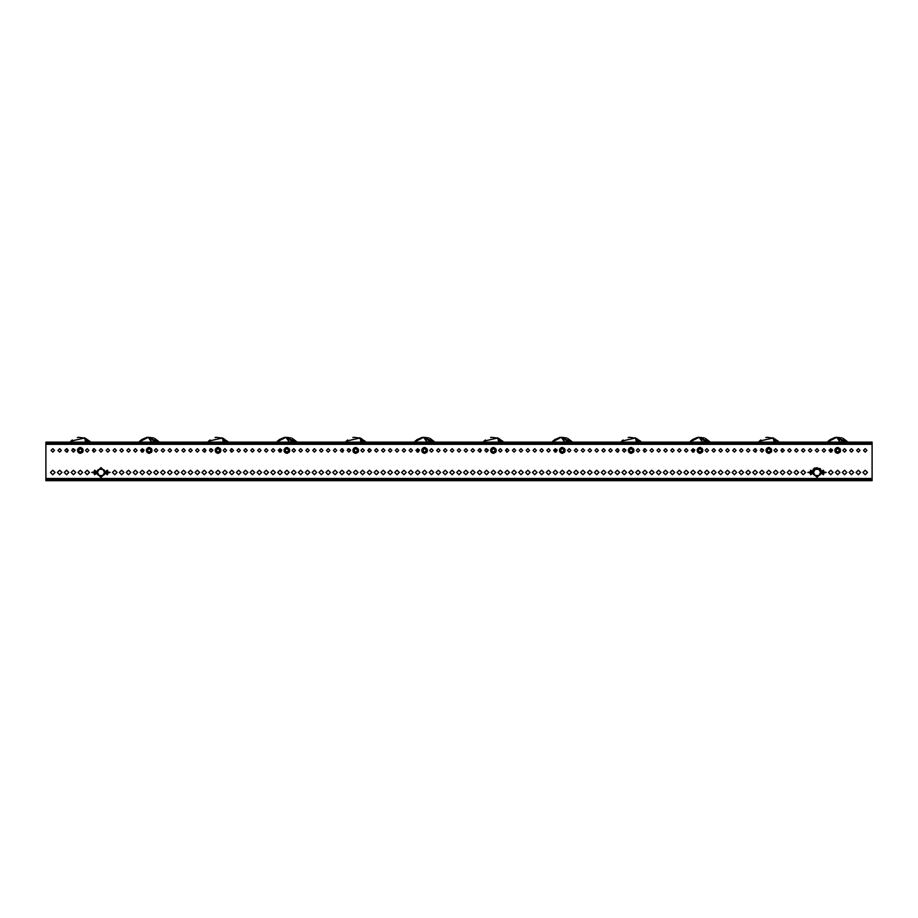 <?xml version="1.0" encoding="UTF-8"?>
<svg xmlns="http://www.w3.org/2000/svg" width="918" height="918" viewBox="0 0 918 918"><rect width="100%" height="100%" fill="white"/><g stroke="black" fill="none" stroke-linecap="round" stroke-linejoin="round"><path stroke-width="1.38" d="M45.9 478.519L45.9 479.621L872.1 479.621L872.1 478.519L45.9 478.519L45.9 444.369L872.1 444.369L872.1 443.268L45.9 443.268L45.9 444.369M872.1 479.621L872.1 480.722L869.897 480.722L869.897 479.621M48.103 479.621L48.103 480.722L45.9 480.722L45.9 479.621M869.897 443.268L869.897 442.166L872.1 442.166L872.1 443.268M45.9 443.268L45.9 442.166L48.103 442.166L48.103 443.268M840.188 441.96L836.78 437.278L840.108 442.166M755.858 450.29L755.939 451.897L756.386 449.797M776.1 442.166L773.908 440.009L773.518 438.345L775.435 439.263L775.894 441.237L775.595 439.974M759.714 442.166L759.473 441.145L773.163 437.978L774.126 442.166M691.254 440.502L689.67 442.166L699.08 437.278L701.467 440.548M700.101 438.678L700.79 439.619M553.554 440.502L551.97 442.166L561.38 437.278L564.708 442.166M562.401 438.678L564.788 441.96M415.854 440.502L414.27 442.166L423.68 437.278L427.008 442.166M425.39 439.619L427.088 441.96M289.388 441.96L285.98 437.278L289.308 442.166M151.688 441.96L148.28 437.278L151.608 442.166M618.158 450.29L618.239 451.897L618.686 449.797M638.4 442.166L636.208 440.009L635.818 438.345L637.735 439.263L638.194 441.237L637.895 439.974M622.014 442.166L621.773 441.145L622.014 442.166M636.426 442.166L635.463 437.978L621.773 441.145M480.458 450.29L480.539 451.897L480.986 449.797M500.7 442.166L498.508 440.009L498.118 438.345L500.035 439.263L500.494 441.237L500.195 439.974M484.314 442.166L484.073 441.145L484.314 442.166M498.726 442.166L497.763 437.978L484.073 441.145M342.758 450.29L342.839 451.897L343.286 449.797M363 442.166L360.808 440.009L360.418 438.345L362.335 439.263L362.794 441.237L362.495 439.974M346.614 442.166L346.373 441.145L346.614 442.166M361.026 442.166L360.063 437.978L346.373 441.145M205.058 450.29L205.139 451.897L205.586 449.797M225.3 442.166L223.108 440.009L222.718 438.345L224.635 439.263L225.094 441.237L224.795 439.974M208.914 442.166L208.673 441.145L222.363 437.978L223.326 442.166M67.358 450.29L67.439 451.897L67.886 449.797M85.408 440.009L85.018 438.345L86.935 439.263L87.394 441.237L87.095 439.94L87.394 441.237L85.408 440.009L85.913 442.166M71.214 442.166L70.973 441.145L84.663 437.978L85.626 442.166M812.005 472.46L813.314 469.087L814.748 467.996L820.21 468.605L822.035 472.46L820.21 468.605L814.748 467.996L813.314 469.087L812.005 472.46M57.409 472.46L59.67 474.721L61.931 472.46L59.67 470.2L57.409 472.46M50.524 472.46L52.785 474.721L55.046 472.46L52.785 470.2L50.524 472.46M863.505 450.428L865.215 452.138L866.925 450.428L865.215 448.718L863.505 450.428M856.62 450.428L858.33 452.138L860.04 450.428L858.33 448.718L856.62 450.428M849.735 450.428L851.445 452.138L853.155 450.428L851.445 448.718L849.735 450.428M842.85 450.428L844.56 452.138L846.27 450.428L844.56 448.718L842.85 450.428M829.08 450.428L830.79 452.138L832.5 450.428L830.79 448.718L829.08 450.428M822.195 450.428L823.905 452.138L825.615 450.428L823.905 448.718L822.195 450.428M815.31 450.428L817.02 452.138L818.73 450.428L817.02 448.718L815.31 450.428M808.425 450.428L810.135 452.138L811.845 450.428L810.135 448.718L808.425 450.428M801.54 450.428L803.25 452.138L804.96 450.428L803.25 448.718L801.54 450.428M794.655 450.428L796.365 452.138L798.075 450.428L796.365 448.718L794.655 450.428M787.77 450.428L789.48 452.138L791.19 450.428L789.48 448.718L787.77 450.428M780.885 450.428L782.595 452.138L784.305 450.428L782.595 448.718L780.885 450.428M774 450.428L775.71 452.138L777.42 450.428L775.71 448.718L774 450.428M760.23 450.428L761.94 452.138L763.65 450.428L761.94 448.718L760.23 450.428M753.345 450.428L755.055 452.138L756.765 450.428L755.055 448.718L753.345 450.428M746.46 450.428L748.17 452.138L749.88 450.428L748.17 448.718L746.46 450.428M739.575 450.428L741.285 452.138L742.995 450.428L741.285 448.718L739.575 450.428M732.69 450.428L734.4 452.138L736.11 450.428L734.4 448.718L732.69 450.428M725.805 450.428L727.515 452.138L729.225 450.428L727.515 448.718L725.805 450.428M718.92 450.428L720.63 452.138L722.34 450.428L720.63 448.718L718.92 450.428M712.035 450.428L713.745 452.138L715.455 450.428L713.745 448.718L712.035 450.428M705.15 450.428L706.86 452.138L708.57 450.428L706.86 448.718L705.15 450.428M691.38 450.428L693.09 452.138L694.8 450.428L693.09 448.718L691.38 450.428M684.495 450.428L686.205 452.138L687.915 450.428L686.205 448.718L684.495 450.428M677.61 450.428L679.32 452.138L681.03 450.428L679.32 448.718L677.61 450.428M670.725 450.428L672.435 452.138L674.145 450.428L672.435 448.718L670.725 450.428M663.84 450.428L665.55 452.138L667.26 450.428L665.55 448.718L663.84 450.428M656.955 450.428L658.665 452.138L660.375 450.428L658.665 448.718L656.955 450.428M650.07 450.428L651.78 452.138L653.49 450.428L651.78 448.718L650.07 450.428M643.185 450.428L644.895 452.138L646.605 450.428L644.895 448.718L643.185 450.428M636.3 450.428L638.01 452.138L639.72 450.428L638.01 448.718L636.3 450.428M622.53 450.428L624.24 452.138L625.95 450.428L624.24 448.718L622.53 450.428M615.645 450.428L617.355 452.138L619.065 450.428L617.355 448.718L615.645 450.428M608.76 450.428L610.47 452.138L612.18 450.428L610.47 448.718L608.76 450.428M601.875 450.428L603.585 452.138L605.295 450.428L603.585 448.718L601.875 450.428M594.99 450.428L596.7 452.138L598.41 450.428L596.7 448.718L594.99 450.428M588.105 450.428L589.815 452.138L591.525 450.428L589.815 448.718L588.105 450.428M581.22 450.428L582.93 452.138L584.64 450.428L582.93 448.718L581.22 450.428M574.335 450.428L576.045 452.138L577.755 450.428L576.045 448.718L574.335 450.428M567.45 450.428L569.16 452.138L570.87 450.428L569.16 448.718L567.45 450.428M553.68 450.428L555.39 452.138L557.1 450.428L555.39 448.718L553.68 450.428M546.795 450.428L548.505 452.138L550.215 450.428L548.505 448.718L546.795 450.428M539.91 450.428L541.62 452.138L543.33 450.428L541.62 448.718L539.91 450.428M533.025 450.428L534.735 452.138L536.445 450.428L534.735 448.718L533.025 450.428M526.14 450.428L527.85 452.138L529.56 450.428L527.85 448.718L526.14 450.428M519.255 450.428L520.965 452.138L522.675 450.428L520.965 448.718L519.255 450.428M512.37 450.428L514.08 452.138L515.79 450.428L514.08 448.718L512.37 450.428M505.485 450.428L507.195 452.138L508.905 450.428L507.195 448.718L505.485 450.428M498.6 450.428L500.31 452.138L502.02 450.428L500.31 448.718L498.6 450.428M484.83 450.428L486.54 452.138L488.25 450.428L486.54 448.718L484.83 450.428M477.945 450.428L479.655 452.138L481.365 450.428L479.655 448.718L477.945 450.428M471.06 450.428L472.77 452.138L474.48 450.428L472.77 448.718L471.06 450.428M464.175 450.428L465.885 452.138L467.595 450.428L465.885 448.718L464.175 450.428M457.29 450.428L459 452.138L460.71 450.428L459 448.718L457.29 450.428M450.405 450.428L452.115 452.138L453.825 450.428L452.115 448.718L450.405 450.428M443.52 450.428L445.23 452.138L446.94 450.428L445.23 448.718L443.52 450.428M436.635 450.428L438.345 452.138L440.055 450.428L438.345 448.718L436.635 450.428M429.75 450.428L431.46 452.138L433.17 450.428L431.46 448.718L429.75 450.428M415.98 450.428L417.69 452.138L419.4 450.428L417.69 448.718L415.98 450.428M409.095 450.428L410.805 452.138L412.515 450.428L410.805 448.718L409.095 450.428M402.21 450.428L403.92 452.138L405.63 450.428L403.92 448.718L402.21 450.428M395.325 450.428L397.035 452.138L398.745 450.428L397.035 448.718L395.325 450.428M388.44 450.428L390.15 452.138L391.86 450.428L390.15 448.718L388.44 450.428M381.555 450.428L383.265 452.138L384.975 450.428L383.265 448.718L381.555 450.428M374.67 450.428L376.38 452.138L378.09 450.428L376.38 448.718L374.67 450.428M367.785 450.428L369.495 452.138L371.205 450.428L369.495 448.718L367.785 450.428M360.9 450.428L362.61 452.138L364.32 450.428L362.61 448.718L360.9 450.428M347.13 450.428L348.84 452.138L350.55 450.428L348.84 448.718L347.13 450.428M340.245 450.428L341.955 452.138L343.665 450.428L341.955 448.718L340.245 450.428M333.36 450.428L335.07 452.138L336.78 450.428L335.07 448.718L333.36 450.428M326.475 450.428L328.185 452.138L329.895 450.428L328.185 448.718L326.475 450.428M319.59 450.428L321.3 452.138L323.01 450.428L321.3 448.718L319.59 450.428M312.705 450.428L314.415 452.138L316.125 450.428L314.415 448.718L312.705 450.428M305.82 450.428L307.53 452.138L309.24 450.428L307.53 448.718L305.82 450.428M298.935 450.428L300.645 452.138L302.355 450.428L300.645 448.718L298.935 450.428M292.05 450.428L293.76 452.138L295.47 450.428L293.76 448.718L292.05 450.428M278.28 450.428L279.99 452.138L281.7 450.428L279.99 448.718L278.28 450.428M271.395 450.428L273.105 452.138L274.815 450.428L273.105 448.718L271.395 450.428M264.51 450.428L266.22 452.138L267.93 450.428L266.22 448.718L264.51 450.428M257.625 450.428L259.335 452.138L261.045 450.428L259.335 448.718L257.625 450.428M250.74 450.428L252.45 452.138L254.16 450.428L252.45 448.718L250.74 450.428M243.855 450.428L245.565 452.138L247.275 450.428L245.565 448.718L243.855 450.428M236.97 450.428L238.68 452.138L240.39 450.428L238.68 448.718L236.97 450.428M230.085 450.428L231.795 452.138L233.505 450.428L231.795 448.718L230.085 450.428M223.2 450.428L224.91 452.138L226.62 450.428L224.91 448.718L223.2 450.428M209.43 450.428L211.14 452.138L212.85 450.428L211.14 448.718L209.43 450.428M202.545 450.428L204.255 452.138L205.965 450.428L204.255 448.718L202.545 450.428M195.66 450.428L197.37 452.138L199.08 450.428L197.37 448.718L195.66 450.428M188.775 450.428L190.485 452.138L192.195 450.428L190.485 448.718L188.775 450.428M181.89 450.428L183.6 452.138L185.31 450.428L183.6 448.718L181.89 450.428M175.005 450.428L176.715 452.138L178.425 450.428L176.715 448.718L175.005 450.428M168.12 450.428L169.83 452.138L171.54 450.428L169.83 448.718L168.12 450.428M161.235 450.428L162.945 452.138L164.655 450.428L162.945 448.718L161.235 450.428M154.35 450.428L156.06 452.138L157.77 450.428L156.06 448.718L154.35 450.428M140.58 450.428L142.29 452.138L144 450.428L142.29 448.718L140.58 450.428M133.695 450.428L135.405 452.138L137.115 450.428L135.405 448.718L133.695 450.428M126.81 450.428L128.52 452.138L130.23 450.428L128.52 448.718L126.81 450.428M119.925 450.428L121.635 452.138L123.345 450.428L121.635 448.718L119.925 450.428M113.04 450.428L114.75 452.138L116.46 450.428L114.75 448.718L113.04 450.428M106.155 450.428L107.865 452.138L109.575 450.428L107.865 448.718L106.155 450.428M99.27 450.428L100.98 452.138L102.69 450.428L100.98 448.718L99.27 450.428M92.385 450.428L94.095 452.138L95.805 450.428L94.095 448.718L92.385 450.428M85.5 450.428L87.21 452.138L88.92 450.428L87.21 448.718L85.5 450.428M71.73 450.428L73.44 452.138L75.15 450.428L73.44 448.718L71.73 450.428M64.845 450.428L66.555 452.138L68.265 450.428L66.555 448.718L64.845 450.428M57.96 450.428L59.67 452.138L61.38 450.428L59.67 448.718L57.96 450.428M51.075 450.428L52.785 452.138L54.495 450.428L52.785 448.718L51.075 450.428M64.294 472.46L66.555 474.721L68.816 472.46L66.555 470.2L64.294 472.46M71.179 472.46L73.44 474.721L75.701 472.46L73.44 470.2L71.179 472.46M78.064 472.46L80.325 474.721L82.586 472.46L80.325 470.2L78.064 472.46M84.949 472.46L87.21 474.721L89.471 472.46L87.21 470.2L84.949 472.46M112.489 472.46L114.75 474.721L117.011 472.46L114.75 470.2L112.489 472.46M119.374 472.46L121.635 474.721L123.896 472.46L121.635 470.2L119.374 472.46M126.259 472.46L128.52 474.721L130.781 472.46L128.52 470.2L126.259 472.46M133.144 472.46L135.405 474.721L137.666 472.46L135.405 470.2L133.144 472.46M140.029 472.46L142.29 474.721L144.551 472.46L142.29 470.2L140.029 472.46M146.914 472.46L149.175 474.721L151.436 472.46L149.175 470.2L146.914 472.46M153.799 472.46L156.06 474.721L158.321 472.46L156.06 470.2L153.799 472.46M160.684 472.46L162.945 474.721L165.206 472.46L162.945 470.2L160.684 472.46M167.569 472.46L169.83 474.721L172.091 472.46L169.83 470.2L167.569 472.46M174.454 472.46L176.715 474.721L178.976 472.46L176.715 470.2L174.454 472.46M181.339 472.46L183.6 474.721L185.861 472.46L183.6 470.2L181.339 472.46M188.224 472.46L190.485 474.721L192.746 472.46L190.485 470.2L188.224 472.46M195.109 472.46L197.37 474.721L199.631 472.46L197.37 470.2L195.109 472.46M201.994 472.46L204.255 474.721L206.516 472.46L204.255 470.2L201.994 472.46M208.879 472.46L211.14 474.721L213.401 472.46L211.14 470.2L208.879 472.46M215.764 472.46L218.025 474.721L220.286 472.46L218.025 470.2L215.764 472.46M222.649 472.46L224.91 474.721L227.171 472.46L224.91 470.2L222.649 472.46M229.534 472.46L231.795 474.721L234.056 472.46L231.795 470.2L229.534 472.46M236.419 472.46L238.68 474.721L240.941 472.46L238.68 470.2L236.419 472.46M243.304 472.46L245.565 474.721L247.826 472.46L245.565 470.2L243.304 472.46M250.189 472.46L252.45 474.721L254.711 472.46L252.45 470.2L250.189 472.46M257.074 472.46L259.335 474.721L261.596 472.46L259.335 470.2L257.074 472.46M263.959 472.46L266.22 474.721L268.481 472.46L266.22 470.2L263.959 472.46M270.844 472.46L273.105 474.721L275.366 472.46L273.105 470.2L270.844 472.46M277.729 472.46L279.99 474.721L282.251 472.46L279.99 470.2L277.729 472.46M284.614 472.46L286.875 474.721L289.136 472.46L286.875 470.2L284.614 472.46M291.499 472.46L293.76 474.721L296.021 472.46L293.76 470.2L291.499 472.46M298.384 472.46L300.645 474.721L302.906 472.46L300.645 470.2L298.384 472.46M305.269 472.46L307.53 474.721L309.791 472.46L307.53 470.2L305.269 472.46M312.154 472.46L314.415 474.721L316.676 472.46L314.415 470.2L312.154 472.46M319.039 472.46L321.3 474.721L323.561 472.46L321.3 470.2L319.039 472.46M325.924 472.46L328.185 474.721L330.446 472.46L328.185 470.2L325.924 472.46M332.809 472.46L335.07 474.721L337.331 472.46L335.07 470.2L332.809 472.46M339.694 472.46L341.955 474.721L344.216 472.46L341.955 470.2L339.694 472.46M346.579 472.46L348.84 474.721L351.101 472.46L348.84 470.2L346.579 472.46M353.464 472.46L355.725 474.721L357.986 472.46L355.725 470.2L353.464 472.46M360.349 472.46L362.61 474.721L364.871 472.46L362.61 470.2L360.349 472.46M367.234 472.46L369.495 474.721L371.756 472.46L369.495 470.2L367.234 472.46M374.119 472.46L376.38 474.721L378.641 472.46L376.38 470.2L374.119 472.46M381.004 472.46L383.265 474.721L385.526 472.46L383.265 470.2L381.004 472.46M387.889 472.46L390.15 474.721L392.411 472.46L390.15 470.2L387.889 472.46M394.774 472.46L397.035 474.721L399.296 472.46L397.035 470.2L394.774 472.46M401.659 472.46L403.92 474.721L406.181 472.46L403.92 470.2L401.659 472.46M408.544 472.46L410.805 474.721L413.066 472.46L410.805 470.2L408.544 472.46M415.429 472.46L417.69 474.721L419.951 472.46L417.69 470.2L415.429 472.46M422.314 472.46L424.575 474.721L426.836 472.46L424.575 470.2L422.314 472.46M429.199 472.46L431.46 474.721L433.721 472.46L431.46 470.2L429.199 472.46M436.084 472.46L438.345 474.721L440.606 472.46L438.345 470.2L436.084 472.46M442.969 472.46L445.23 474.721L447.491 472.46L445.23 470.2L442.969 472.46M449.854 472.46L452.115 474.721L454.376 472.46L452.115 470.2L449.854 472.46M456.739 472.46L459 474.721L461.261 472.46L459 470.2L456.739 472.46M463.624 472.46L465.885 474.721L468.146 472.46L465.885 470.2L463.624 472.46M470.509 472.46L472.77 474.721L475.031 472.46L472.77 470.2L470.509 472.46M477.394 472.46L479.655 474.721L481.916 472.46L479.655 470.2L477.394 472.46M484.279 472.46L486.54 474.721L488.801 472.46L486.54 470.2L484.279 472.46M491.164 472.46L493.425 474.721L495.686 472.46L493.425 470.2L491.164 472.46M498.049 472.46L500.31 474.721L502.571 472.46L500.31 470.2L498.049 472.46M504.934 472.46L507.195 474.721L509.456 472.46L507.195 470.2L504.934 472.46M511.819 472.46L514.08 474.721L516.341 472.46L514.08 470.2L511.819 472.46M518.704 472.46L520.965 474.721L523.226 472.46L520.965 470.2L518.704 472.46M525.589 472.46L527.85 474.721L530.111 472.46L527.85 470.2L525.589 472.46M532.474 472.46L534.735 474.721L536.996 472.46L534.735 470.2L532.474 472.46M539.359 472.46L541.62 474.721L543.881 472.46L541.62 470.2L539.359 472.46M546.244 472.46L548.505 474.721L550.766 472.46L548.505 470.2L546.244 472.46M553.129 472.46L555.39 474.721L557.651 472.46L555.39 470.2L553.129 472.46M560.014 472.46L562.275 474.721L564.536 472.46L562.275 470.2L560.014 472.46M566.899 472.46L569.16 474.721L571.421 472.46L569.16 470.2L566.899 472.46M573.784 472.46L576.045 474.721L578.306 472.46L576.045 470.2L573.784 472.46M580.669 472.46L582.93 474.721L585.191 472.46L582.93 470.2L580.669 472.46M587.554 472.46L589.815 474.721L592.076 472.46L589.815 470.2L587.554 472.46M594.439 472.46L596.7 474.721L598.961 472.46L596.7 470.2L594.439 472.46M601.324 472.46L603.585 474.721L605.846 472.46L603.585 470.2L601.324 472.46M608.209 472.46L610.47 474.721L612.731 472.46L610.47 470.2L608.209 472.46M615.094 472.46L617.355 474.721L619.616 472.46L617.355 470.2L615.094 472.46M621.979 472.46L624.24 474.721L626.501 472.46L624.24 470.2L621.979 472.46M628.864 472.46L631.125 474.721L633.386 472.46L631.125 470.2L628.864 472.46M635.749 472.46L638.01 474.721L640.271 472.46L638.01 470.2L635.749 472.46M642.634 472.46L644.895 474.721L647.156 472.46L644.895 470.2L642.634 472.46M649.519 472.46L651.78 474.721L654.041 472.46L651.78 470.2L649.519 472.46M656.404 472.46L658.665 474.721L660.926 472.46L658.665 470.2L656.404 472.46M663.289 472.46L665.55 474.721L667.811 472.46L665.55 470.2L663.289 472.46M670.174 472.46L672.435 474.721L674.696 472.46L672.435 470.2L670.174 472.46M677.059 472.46L679.32 474.721L681.581 472.46L679.32 470.2L677.059 472.46M683.944 472.46L686.205 474.721L688.466 472.46L686.205 470.2L683.944 472.46M690.829 472.46L693.09 474.721L695.351 472.46L693.09 470.2L690.829 472.46M697.714 472.46L699.975 474.721L702.236 472.46L699.975 470.2L697.714 472.46M704.599 472.46L706.86 474.721L709.121 472.46L706.86 470.2L704.599 472.46M711.484 472.46L713.745 474.721L716.006 472.46L713.745 470.2L711.484 472.46M718.369 472.46L720.63 474.721L722.891 472.46L720.63 470.2L718.369 472.46M725.254 472.46L727.515 474.721L729.776 472.46L727.515 470.2L725.254 472.46M732.139 472.46L734.4 474.721L736.661 472.46L734.4 470.2L732.139 472.46M739.024 472.46L741.285 474.721L743.546 472.46L741.285 470.2L739.024 472.46M745.909 472.46L748.17 474.721L750.431 472.46L748.17 470.2L745.909 472.46M752.794 472.46L755.055 474.721L757.316 472.46L755.055 470.2L752.794 472.46M759.679 472.46L761.94 474.721L764.201 472.46L761.94 470.2L759.679 472.46M766.564 472.46L768.825 474.721L771.086 472.46L768.825 470.2L766.564 472.46M773.449 472.46L775.71 474.721L777.971 472.46L775.71 470.2L773.449 472.46M780.334 472.46L782.595 474.721L784.856 472.46L782.595 470.2L780.334 472.46M787.219 472.46L789.48 474.721L791.741 472.46L789.48 470.2L787.219 472.46M794.104 472.46L796.365 474.721L798.626 472.46L796.365 470.2L794.104 472.46M800.989 472.46L803.25 474.721L805.511 472.46L803.25 470.2L800.989 472.46M828.529 472.46L830.79 474.721L833.051 472.46L830.79 470.2L828.529 472.46M835.414 472.46L837.675 474.721L839.936 472.46L837.675 470.2L835.414 472.46M842.299 472.46L844.56 474.721L846.821 472.46L844.56 470.2L842.299 472.46M849.184 472.46L851.445 474.721L853.706 472.46L851.445 470.2L849.184 472.46M856.069 472.46L858.33 474.721L860.591 472.46L858.33 470.2L856.069 472.46M862.954 472.46L865.215 474.721L867.476 472.46L865.215 470.2L862.954 472.46M835.747 450.428L837.675 448.5L839.603 450.428L837.675 452.356L835.747 450.428L837.675 448.5L839.603 450.428L837.675 452.356M699.975 452.356L698.047 450.428L699.975 448.5L701.903 450.428L699.975 452.356L698.047 450.428L699.975 448.5L701.903 450.428M821.862 472.46L817.02 477.303L812.178 472.46L817.02 467.629L821.862 472.46L817.02 477.303L812.178 472.46L817.02 467.629L821.862 472.46M105.822 472.46L100.98 477.303L96.138 472.46L100.98 467.629L105.822 472.46L100.98 477.303L96.138 472.46L100.98 467.629L105.822 472.46M837.675 448.179L839.924 450.428L837.675 452.677L835.426 450.428L837.675 448.179M837.675 448.03L840.073 450.428L837.675 452.826L835.277 450.428L837.675 448.03M768.825 448.179L771.074 450.428L768.825 452.677L766.576 450.428L768.825 448.179M768.825 448.03L771.223 450.428L768.825 452.826L766.427 450.428L768.825 448.03M699.975 448.179L702.224 450.428L699.975 452.677L697.726 450.428L699.975 448.179M699.975 448.03L702.373 450.428L699.975 452.826L697.577 450.428L699.975 448.03M631.125 448.179L633.374 450.428L631.125 452.677L628.876 450.428L631.125 448.179M631.125 448.03L633.523 450.428L631.125 452.826L628.727 450.428L631.125 448.03M562.275 448.179L564.524 450.428L562.275 452.677L560.026 450.428L562.275 448.179M562.275 448.03L564.673 450.428L562.275 452.826L559.877 450.428L562.275 448.03M493.425 448.179L495.674 450.428L493.425 452.677L491.176 450.428L493.425 448.179M493.425 448.03L495.823 450.428L493.425 452.826L491.027 450.428L493.425 448.03M424.575 448.179L426.824 450.428L424.575 452.677L422.326 450.428L424.575 448.179M424.575 448.03L426.973 450.428L424.575 452.826L422.177 450.428L424.575 448.03M355.725 448.179L357.974 450.428L355.725 452.677L353.476 450.428L355.725 448.179M355.725 448.03L358.123 450.428L355.725 452.826L353.327 450.428L355.725 448.03M286.875 448.179L289.124 450.428L286.875 452.677L284.626 450.428L286.875 448.179M286.875 448.03L289.273 450.428L286.875 452.826L284.477 450.428L286.875 448.03M218.025 448.179L220.274 450.428L218.025 452.677L215.776 450.428L218.025 448.179M218.025 448.03L220.423 450.428L218.025 452.826L215.627 450.428L218.025 448.03M149.175 448.179L151.424 450.428L149.175 452.677L146.926 450.428L149.175 448.179M149.175 448.03L151.573 450.428L149.175 452.826L146.777 450.428L149.175 448.03M80.325 448.179L82.574 450.428L80.325 452.677L78.076 450.428L80.325 448.179M80.325 448.03L82.723 450.428L80.325 452.826L77.927 450.428L80.325 448.03M95.965 472.46L100.98 477.475L105.995 472.46L100.98 477.475L95.965 472.46M96.08 471.393L91.834 472.46L96.08 473.527M105.88 473.527L110.126 472.46L105.88 471.393M812.12 471.393L807.874 472.46L812.12 473.527M821.92 473.527L826.166 472.46L821.92 471.393M872.1 444.369L872.1 478.519M48.103 480.722L869.897 480.722M869.897 442.166L48.103 442.166M840.601 439.24L844.009 440.755M832.477 450.153L829.08 450.509M830.251 452.046L831.662 451.897M845.811 442.166L844.055 440.755L846.063 440.537L847.566 442.04L846.362 442.166M844.055 440.755L841.863 440.984L840.567 439.206L838.272 438.85L840.44 442.166M838.272 438.85L837.262 437.461L839.385 437.576L840.567 439.206M776.915 442.166L775.894 441.283M759.301 441.627L758.83 442.166L759.427 442.166M761.114 448.936L763.466 449.659M773.908 440.009L774.413 442.166M702.901 439.24L706.309 440.755M694.777 450.153L691.38 450.509M692.551 452.046L693.962 451.897M708.111 442.166L706.355 440.755L708.363 440.537L709.866 442.04L708.662 442.166M706.355 440.755L704.163 440.984L702.867 439.206L700.572 438.85L702.74 442.166M700.572 438.85L699.562 437.461L701.685 437.576L702.867 439.206M565.201 439.24L568.609 440.755M557.077 450.153L553.68 450.509M554.851 452.046L556.262 451.897M570.411 442.166L568.655 440.755L570.663 440.537L572.166 442.04L570.962 442.166M568.655 440.755L566.463 440.984L565.167 439.206L562.872 438.85L565.04 442.166M562.872 438.85L561.862 437.461L563.985 437.576L565.167 439.206M427.501 439.24L430.909 440.755M419.377 450.153L415.98 450.509M417.151 452.046L418.562 451.897M432.711 442.166L430.955 440.755L432.963 440.537L434.466 442.04L433.262 442.166M430.955 440.755L428.763 440.984L427.467 439.206L425.172 438.85L427.34 442.166M425.172 438.85L424.162 437.461L426.285 437.576L427.467 439.206M289.801 439.24L293.209 440.755M281.677 450.153L278.28 450.509M279.451 452.046L280.862 451.897M295.011 442.166L293.255 440.755L295.263 440.537L296.766 442.04L295.562 442.166M293.255 440.755L291.063 440.984L289.767 439.206L287.472 438.85L289.64 442.166M287.472 438.85L286.462 437.461L288.585 437.576L289.767 439.206M152.101 439.24L155.509 440.755M143.977 450.153L140.58 450.509M141.751 452.046L143.162 451.897M157.311 442.166L155.555 440.755L157.563 440.537L159.066 442.04L157.862 442.166M155.555 440.755L153.363 440.984L152.067 439.206L149.772 438.85L151.94 442.166M149.772 438.85L148.762 437.461L150.885 437.576L152.067 439.206M639.215 442.166L638.194 441.283M621.601 441.627L621.13 442.166L621.727 442.166M623.414 448.936L625.766 449.659M636.208 440.009L636.713 442.166M501.515 442.166L500.494 441.283M483.901 441.627L483.43 442.166L484.027 442.166M485.714 448.936L488.066 449.659M498.508 440.009L499.013 442.166M363.815 442.166L362.794 441.283M346.201 441.627L345.73 442.166L346.327 442.166M348.014 448.936L350.366 449.659M360.808 440.009L361.313 442.166M226.115 442.166L225.094 441.283M208.501 441.627L208.03 442.166L208.627 442.166M210.314 448.936L212.666 449.659M223.108 440.009L223.613 442.166M88.415 442.166L87.394 441.283M70.801 441.627L70.33 442.166L70.927 442.166M72.614 448.936L74.966 449.659M87.6 442.166L87.394 441.237M820.6 474.526L817.02 476.591L815.23 475.558L813.44 472.46L815.23 469.362L818.81 469.362L820.6 472.46L818.81 475.558L815.23 475.558L813.44 474.526L813.44 470.395L817.02 468.329L820.6 470.395L820.6 472.46L818.81 475.558L817.02 476.591L813.44 474.526L813.44 470.395L817.02 468.329L820.6 470.395L820.6 474.526L820.6 473.504L820.6 474.526L818.81 475.558L815.23 475.558L813.44 472.46L815.23 469.362L818.81 469.362L820.6 472.46L820.6 474.526M813.44 472.219L813.44 470.395L813.44 472.219M813.44 473.585L813.44 472.506L813.44 473.585M811.523 474.25L811.523 470.682M823.01 474.537L823.01 470.395M823.538 470.234L823.538 474.686M810.502 474.686L810.502 470.234M822.517 470.682L822.517 474.25M811.03 470.395L811.03 474.537M104.56 474.526L100.98 476.591L99.19 475.558L97.4 472.46L99.19 469.362L102.77 469.362L104.56 472.46L102.77 475.558L99.19 475.558L97.4 474.526L97.4 470.395L100.98 468.329L102.77 469.362L104.56 470.395L104.56 472.46L102.77 475.558L100.98 476.591L97.4 474.526L97.4 470.395L100.98 468.329L104.56 470.395L104.56 474.526L104.56 473.504L104.56 474.526L102.77 475.558L99.19 475.558L97.4 472.46L99.19 469.362L102.77 469.362L104.56 472.46L104.56 474.526M97.4 472.219L97.4 470.395L97.4 472.219M97.4 473.585L97.4 472.506L97.4 473.585M95.483 474.25L95.483 470.682M106.97 474.537L106.97 470.395M107.498 470.234L107.498 474.686M94.462 474.686L94.462 470.234M106.477 470.682L106.477 474.25M94.99 470.395L94.99 474.537M838.249 453.274L837.101 453.274L839.855 452.356L840.429 451.358L839.855 452.356M840.429 451.358L840.429 449.51M839.855 448.512L837.101 447.582L838.249 447.582M834.921 449.51L834.921 451.358M837.101 447.582L835.495 448.512M835.495 452.356L837.101 453.274M768.825 452.356L766.897 450.428L768.825 448.5L770.753 450.428L768.825 452.356M769.399 453.274L768.251 453.274L771.005 452.356L771.579 451.358L771.005 452.356M771.579 451.358L771.579 449.51M771.005 448.512L768.251 447.582L769.399 447.582M766.071 449.51L766.071 451.358M768.251 447.582L766.645 448.512M766.645 452.356L768.251 453.274M700.549 453.274L699.401 453.274L702.155 452.356L702.729 451.358L702.155 452.356M702.729 451.358L702.729 449.51M702.155 448.512L699.401 447.582L700.549 447.582M697.221 449.51L697.221 451.358M699.401 447.582L697.795 448.512M697.795 452.356L699.401 453.274M631.125 452.356L629.197 450.428L631.125 448.5L633.053 450.428L631.125 452.356M631.699 453.274L630.551 453.274L633.305 452.356L633.879 451.358L633.305 452.356M633.879 451.358L633.879 449.51M633.305 448.512L630.551 447.582L631.699 447.582M628.371 449.51L628.371 451.358M630.551 447.582L628.945 448.512M628.945 452.356L630.551 453.274M562.275 452.356L560.347 450.428L562.275 448.5L564.203 450.428L562.275 452.356M562.849 453.274L561.701 453.274L564.455 452.356L565.029 451.358L564.455 452.356M565.029 451.358L565.029 449.51M564.455 448.512L561.701 447.582L562.849 447.582M559.521 449.51L559.521 451.358M561.701 447.582L560.095 448.512M560.095 452.356L561.701 453.274M493.425 452.356L491.497 450.428L493.425 448.5L495.353 450.428L493.425 452.356M493.999 453.274L492.851 453.274L495.605 452.356L496.179 451.358L495.605 452.356M496.179 451.358L496.179 449.51M495.605 448.512L492.851 447.582L493.999 447.582M490.671 449.51L490.671 451.358M492.851 447.582L491.245 448.512M491.245 452.356L492.851 453.274M493.425 448.5L491.497 450.428L493.425 448.5L495.353 450.428M424.575 452.356L422.647 450.428L424.575 448.5L426.503 450.428L424.575 452.356M425.149 453.274L424.001 453.274L426.755 452.356L427.329 451.358L426.755 452.356M427.329 451.358L427.329 449.51M426.755 448.512L424.001 447.582L425.149 447.582M421.821 449.51L421.821 451.358M424.001 447.582L422.395 448.512M422.395 452.356L424.001 453.274M355.725 452.356L353.797 450.428L355.725 448.5L357.653 450.428L355.725 452.356M356.299 453.274L355.151 453.274L357.905 452.356L358.479 451.358L357.905 452.356M358.479 451.358L358.479 449.51M357.905 448.512L355.151 447.582L356.299 447.582M352.971 449.51L352.971 451.358M355.151 447.582L353.545 448.512M353.545 452.356L355.151 453.274M286.875 452.356L284.947 450.428L286.875 448.5L288.803 450.428L286.875 452.356M287.449 453.274L286.301 453.274L289.055 452.356L289.629 451.358L289.055 452.356M289.629 451.358L289.629 449.51M289.055 448.512L286.301 447.582L287.449 447.582M284.121 449.51L284.121 451.358M286.301 447.582L284.695 448.512M284.695 452.356L286.301 453.274M218.025 452.356L216.097 450.428L218.025 448.5L219.953 450.428L218.025 452.356M218.599 453.274L217.451 453.274L220.205 452.356L220.779 451.358L220.205 452.356M220.779 451.358L220.779 449.51M220.205 448.512L217.451 447.582L218.599 447.582M215.271 449.51L215.271 451.358M217.451 447.582L215.845 448.512M215.845 452.356L217.451 453.274M149.175 452.356L147.247 450.428L149.175 448.5L151.103 450.428L149.175 452.356M149.749 453.274L148.601 453.274L151.355 452.356L151.929 451.358L151.355 452.356M151.929 451.358L151.929 449.51M151.355 448.512L148.601 447.582L149.749 447.582M146.421 449.51L146.421 451.358M148.601 447.582L146.995 448.512M146.995 452.356L148.601 453.274M80.325 452.356L78.397 450.428L80.325 448.5L82.253 450.428L80.325 452.356M80.899 453.274L79.751 453.274L82.505 452.356L83.079 451.358L82.505 452.356M83.079 451.358L83.079 449.51M82.505 448.512L79.751 447.582L80.899 447.582M77.571 449.51L77.571 451.358M79.751 447.582L78.145 448.512M78.145 452.356L79.751 453.274M846.063 440.537L847.566 442.04M837.262 437.461L839.385 437.576M773.518 438.345L775.435 439.263M708.363 440.537L709.866 442.04M699.562 437.461L701.685 437.576M570.663 440.537L572.166 442.04M561.862 437.461L563.985 437.576M432.963 440.537L434.466 442.04M424.162 437.461L426.285 437.576M295.263 440.537L296.766 442.04M286.462 437.461L288.585 437.576M157.563 440.537L159.066 442.04M148.762 437.461L150.885 437.576M635.818 438.345L637.735 439.263M498.118 438.345L500.035 439.263M360.418 438.345L362.335 439.263M222.718 438.345L224.635 439.263M85.018 438.345L86.935 439.263M837.675 448.5L839.603 450.428M766.897 450.428L768.825 448.5L770.753 450.428M698.047 450.428L699.975 448.5M629.197 450.428L631.125 448.5L633.053 450.428M560.347 450.428L562.275 448.5L564.203 450.428M422.647 450.428L424.575 448.5L426.503 450.428M353.797 450.428L355.725 448.5L357.653 450.428M284.947 450.428L286.875 448.5L288.803 450.428M216.097 450.428L218.025 448.5L219.953 450.428M147.247 450.428L149.175 448.5L151.103 450.428M78.397 450.428L80.325 448.5L82.253 450.428M836.78 437.278L827.37 442.166L828.954 440.502M832.259 449.556L829.092 450.21M843.057 438.356L847.957 442.166L836.287 437.324M841.921 437.909L835.093 437.484L829.918 439.722M778.441 441.363L772.681 437.817M765.876 437.542L767.092 437.324M767.069 437.335L773.84 438.23M758.509 442.166L760.77 439.986M755.721 452L755.709 448.856M758.532 442.166L759.829 440.789M781.929 448.856L781.941 452.012M763.65 450.44L760.804 449.154M694.559 449.556L691.392 450.21M705.357 438.356L710.257 442.166L698.587 437.324M704.221 437.909L697.393 437.484L692.218 439.722M556.859 449.556L553.692 450.21M567.657 438.356L572.557 442.166L560.887 437.324M566.509 437.909L559.693 437.484L554.506 439.733M419.159 449.556L415.992 450.21M429.957 438.356L434.857 442.166L423.187 437.324M428.809 437.909L421.993 437.484L416.806 439.733M285.98 437.278L276.57 442.166L278.154 440.502M281.459 449.556L278.292 450.21M292.291 438.368L297.157 442.166L285.487 437.324M291.109 437.909L284.293 437.484L279.095 439.745M148.28 437.278L138.87 442.166L140.454 440.502M143.759 449.556L140.592 450.21M154.591 438.368L159.457 442.166L147.787 437.324M153.409 437.909L146.593 437.484L141.429 439.722M640.741 441.363L634.981 437.817M628.176 437.542L629.392 437.324M629.369 437.335L636.14 438.23M620.809 442.166L623.07 439.986M618.021 452L618.009 448.856M620.832 442.166L622.129 440.789M644.229 448.856L644.241 452.012M625.95 450.44L623.104 449.154M503.121 441.443L497.281 437.817M490.602 437.519L491.692 437.324M491.669 437.335L498.44 438.23M483.109 442.166L485.37 439.986M480.321 452L480.309 448.856M483.132 442.166L484.429 440.789M506.529 448.856L506.541 452.012M488.25 450.44L485.404 449.154M365.421 441.443L359.581 437.817M352.902 437.519L353.992 437.324M353.969 437.335L360.74 438.23M345.409 442.166L347.67 439.986M342.621 452L342.609 448.856M345.432 442.166L346.729 440.789M368.829 448.856L368.841 452.012M350.55 450.44L347.704 449.154M227.871 441.604L221.881 437.817M215.042 437.553L216.292 437.324M216.269 437.324L223.04 438.23M207.709 442.166L209.97 439.986M204.921 452L204.909 448.856M207.732 442.166L209.029 440.789M231.129 448.856L231.141 452.012M212.85 450.44L210.004 449.154M89.953 441.374L84.181 437.817M77.364 437.542L78.592 437.324M78.569 437.335L85.34 438.23M70.009 442.166L72.27 439.986M67.221 452L67.209 448.856M70.032 442.166L71.329 440.789M93.429 448.856L93.441 452.012M75.15 450.44L72.304 449.154"/></g></svg>
